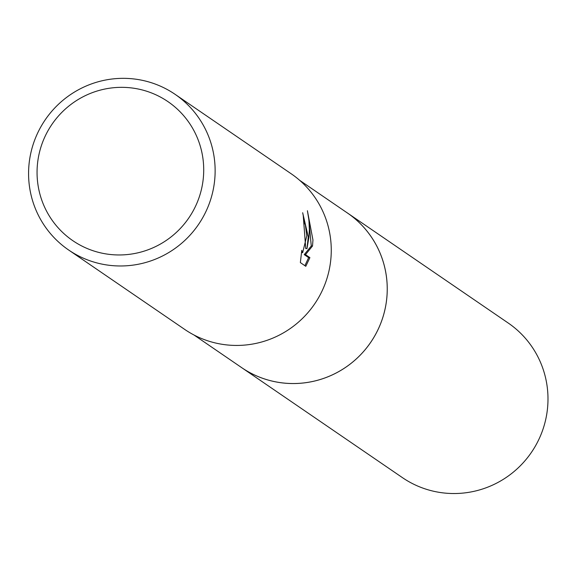 <?xml version="1.0" encoding="UTF-8"?>
<svg xmlns="http://www.w3.org/2000/svg" width="572" height="572" viewBox="0 0 572 572"><rect width="100%" height="100%" fill="white"/><g stroke="black" fill="none" stroke-linecap="round" stroke-linejoin="round"><path stroke-width="0.86" d="M299.707 180.352L347.469 213.034A93.665 92.185 124.4 0 1 387.208 291.248A93.665 92.185 124.4 0 1 336.486 372.822A93.665 92.185 124.4 0 1 241.677 367.639A93.679 92.199 124.4 0 1 240.433 366.788M346.589 212.434A93.672 92.192 124.4 0 1 387.215 291.248A93.672 92.192 124.4 0 1 336.007 373.08A93.672 92.192 124.4 0 1 240.798 367.038M308.265 236.815L307 248.605L308.916 237.258L309.352 229.579L308.923 220.056L307.407 210.725L312.955 240.018L312.519 246.003L305.498 254.633L309.902 257.643L305.791 266.309L300.357 262.584L301.78 250.322L302.667 252.652L306.807 235.814L305.348 224.875L304.197 222.601A94.294 92.807 -55.6 0 0 302.674 212.727L308.265 236.815M215.108 173.066A94.294 92.807 124.4 0 1 164.05 255.191A94.294 92.807 124.4 0 1 68.604 249.978A94.294 92.807 124.4 0 1 28.6 171.242A94.294 92.807 124.4 0 1 79.665 89.118A94.294 92.807 124.4 0 1 175.103 94.337A94.294 92.807 124.4 0 1 215.108 173.066M175.103 94.337L291.227 173.795A94.294 92.807 124.4 0 1 331.238 252.531A94.294 92.807 124.4 0 1 280.173 334.656A94.294 92.807 124.4 0 1 184.735 329.436L68.604 249.978M203.689 171.965A84.234 82.904 124.4 0 1 118.332 254.962A84.234 82.904 124.4 0 1 37.08 170.334A84.234 82.904 124.4 0 1 122.429 87.337A84.234 82.904 124.4 0 1 203.689 171.965M303.246 215.694L305.748 248.598L307 248.605M304.883 265.687L308.637 257.636L304.225 254.619L311.275 245.989L308.644 217.689M308.637 257.636L309.902 257.643M304.225 254.619L305.498 254.633M311.275 245.989L312.519 246.003M346.224 212.183A93.679 92.199 124.4 0 1 347.483 213.027L508.229 323.037A93.665 92.185 124.4 0 1 543.4 427.985A93.665 92.185 124.4 0 1 453.053 493.529A93.665 92.185 124.4 0 1 402.438 477.641L193.915 334.956M347.483 213.027A93.679 92.199 124.4 0 1 382.654 317.996A93.679 92.199 124.4 0 1 292.299 383.547A93.679 92.199 124.4 0 1 241.677 367.653M302.667 252.652L301.515 252.638"/></g></svg>
